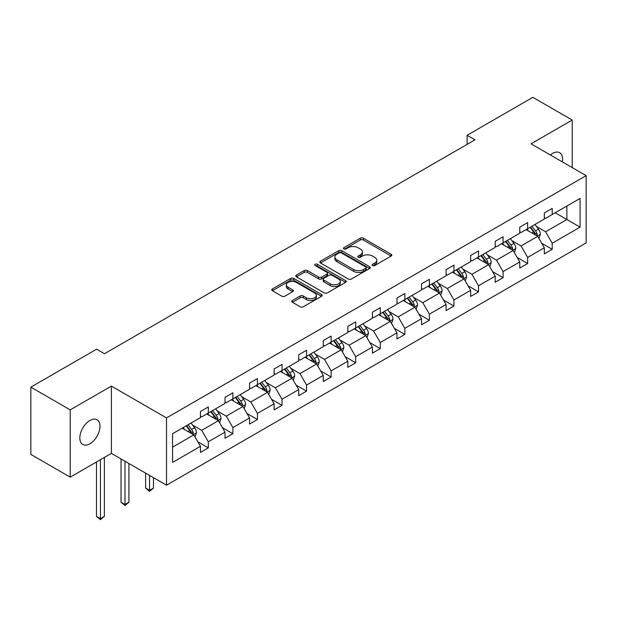 <?xml version="1.0" encoding="UTF-8"?>
<svg xmlns="http://www.w3.org/2000/svg" width="617" height="617" viewBox="0 0 617 617"><rect width="100%" height="100%" fill="white"/><g stroke="black" fill="none" stroke-linecap="round" stroke-linejoin="round"><path stroke-width="0.93" d="M372.591 265.534A1.527 0.887 0 0 0 374.758 265.534L391.178 256.055A2.183 1.265 0 0 0 391.818 255.16A2.183 1.265 0 0 0 391.178 254.266L363.359 238.208A2.183 1.265 0 0 0 360.266 238.208L343.846 247.687A1.527 0.887 0 0 0 343.399 248.312A1.527 0.887 0 0 0 343.846 248.936A1.527 0.887 0 0 0 346.006 248.936L348.135 247.71A6.995 4.041 0 0 1 358.022 247.71L360.343 249.044A6.995 4.041 0 0 1 362.395 251.906A6.995 4.041 0 0 1 360.343 254.759L358.222 255.986A1.527 0.887 0 0 0 357.767 256.61A1.527 0.887 0 0 0 358.222 257.235A1.527 0.887 0 0 0 360.382 257.235L362.511 256.009A6.995 4.041 0 0 1 372.398 256.009L374.72 257.343A6.995 4.041 0 0 1 376.763 260.204A6.995 4.041 0 0 1 374.72 263.058L372.591 264.284A1.527 0.887 0 0 0 372.144 264.909A1.527 0.887 0 0 0 372.591 265.534L372.591 264.284M89.897 443.785A14.253 8.229 120 0 0 99.214 431.229A14.253 8.229 120 0 0 97.023 419.807A14.253 8.229 120 0 0 89.897 420.509A14.253 8.229 120 0 0 80.588 433.072A14.253 8.229 120 0 0 82.771 444.487A14.253 8.229 120 0 0 89.897 443.785M562.365 161.909A14.253 8.229 120 0 0 559.658 152.708A14.253 8.229 120 0 0 552.531 153.409A14.253 8.229 120 0 0 550.333 154.96M292.412 300.494A2.183 1.265 0 0 0 291.772 301.381A2.183 1.265 0 0 0 292.412 302.276L300.217 306.78A2.183 1.265 0 0 0 303.309 306.78L321.55 296.253A2.183 1.265 0 0 0 322.19 295.358A2.183 1.265 0 0 0 321.55 294.471L293.731 278.406A2.183 1.265 0 0 0 290.638 278.406L272.398 288.933A2.183 1.265 0 0 0 271.758 289.828A2.183 1.265 0 0 0 272.398 290.723L281.83 296.16A2.183 1.265 0 0 0 284.915 296.16L292.72 291.656A2.183 1.265 0 0 0 293.36 290.761A2.183 1.265 0 0 0 292.72 289.874L288.046 287.175A5.846 3.378 0 0 1 286.334 284.784A5.846 3.378 0 0 1 289.944 281.668A5.846 3.378 0 0 1 296.314 282.401L314.631 292.975A5.846 3.378 0 0 1 316.344 295.358A5.846 3.378 0 0 1 312.734 298.481A5.846 3.378 0 0 1 306.364 297.749L303.309 295.983A2.183 1.265 0 0 0 300.217 295.983L292.412 300.494L292.412 302.276M111.392 386.103L70.215 409.873L30.85 387.144L30.85 454.421L70.215 477.149L111.392 453.379L166.505 485.193L166.505 417.917L111.392 386.103L111.392 453.379M572.214 167.593L572.214 120.045L531.036 143.823L586.15 175.637L166.505 417.917M572.214 120.045L532.849 97.324L467.108 135.277L467.108 144.37M30.85 387.144L96.591 349.191L104.466 353.734L474.982 139.82L467.108 135.277M348.289 279.031A2.183 1.265 0 0 0 351.382 279.031L369.622 268.503A2.183 1.265 0 0 0 370.262 267.608A2.183 1.265 0 0 0 369.622 266.714L341.795 250.656A2.183 1.265 0 0 0 338.702 250.656L320.47 261.184A2.183 1.265 0 0 0 319.83 262.078A2.183 1.265 0 0 0 320.47 262.965L348.289 279.031M315.75 265.865A1.527 0.887 0 0 1 317.3 266.081L317.3 264.261L345.582 280.588A2.183 1.265 0 0 1 346.222 281.483A2.183 1.265 0 0 1 345.582 282.378L327.342 292.905A2.183 1.265 0 0 1 324.257 292.905L296.43 276.84L296.43 275.059A2.183 1.265 0 0 0 295.79 275.953A2.183 1.265 0 0 0 296.43 276.84M296.43 275.059L304.235 270.555A2.183 1.265 0 0 1 307.328 270.555L318.611 277.064A2.183 1.265 0 0 0 321.704 277.064L326.879 274.079A2.183 1.265 0 0 0 327.519 273.184A2.183 1.265 0 0 0 326.879 272.29L315.133 265.511A1.527 0.887 0 0 1 314.685 264.886A1.527 0.887 0 0 1 315.634 264.068A1.527 0.887 0 0 1 317.3 264.261M70.215 409.873L70.215 477.149M172.567 433.697L200.44 417.601L200.44 411.508L208.315 406.965L208.315 413.058L225.004 403.418L225.004 397.325L232.879 392.782L232.879 398.875L249.569 389.234L249.569 383.149L257.443 378.599L257.443 384.692L274.133 375.059L274.133 368.966L282.008 364.416L282.008 370.508L298.697 360.876L298.697 354.783L306.572 350.24L306.572 356.325L323.262 346.692L323.262 340.599L331.136 336.057L331.136 342.142L347.826 332.509L347.826 326.416L355.7 321.873L355.7 327.966L372.39 318.326L372.39 312.233L380.265 307.69L380.265 313.783L396.955 304.142L396.955 298.05L404.829 293.507L404.829 299.6L421.519 289.959L421.519 283.874L429.393 279.324L429.393 285.416L446.083 275.784L446.083 269.691L453.958 265.14L453.958 271.233L470.648 261.6L470.648 255.507L478.522 250.965L478.522 257.05L495.212 247.417L495.212 241.324L503.086 236.781L503.086 242.867L519.776 233.234L519.776 227.141L527.651 222.598L527.651 228.691L544.341 219.05L544.341 212.958L552.215 208.415L552.215 214.508L580.088 198.412L580.088 227.141L552.215 243.237L552.215 249.322L544.341 253.872L544.341 247.779L527.651 257.412L527.651 263.505L519.776 268.056L519.776 261.963L503.086 271.596L503.086 277.689L495.212 282.239L495.212 276.146L478.522 285.779L478.522 291.872L470.648 296.415L470.648 290.329L453.958 299.962L453.958 306.055L446.083 310.598L446.083 304.505L429.393 314.146L429.393 320.238L421.519 324.781L421.519 318.688L404.829 328.329L404.829 334.422L396.955 338.964L396.955 332.872L380.265 342.512L380.265 348.597L372.39 353.148L372.39 347.055L355.7 356.695L355.7 362.781L347.826 367.331L347.826 361.238L331.136 370.871L331.136 376.964L323.262 381.514L323.262 375.421L306.572 385.054L306.572 391.147L298.697 395.69L298.697 389.605L282.008 399.238L282.008 405.33L274.133 409.873L274.133 403.78L257.443 413.421L257.443 419.514L249.569 424.056L249.569 417.964L232.879 427.604L232.879 433.697L225.004 438.24L225.004 432.147L208.315 441.787L208.315 447.873L200.44 452.423L200.44 446.33L172.567 462.418L172.567 433.697M166.505 485.193L586.15 242.913L586.15 175.637M206.741 413.968L218.387 420.694L201.697 430.327L192.589 425.067M201.697 430.327L208.315 441.787M218.387 420.694L225.004 432.147M200.44 416.151L201.697 416.876L208.315 413.058M231.306 399.785L242.951 406.51L226.262 416.151L217.153 410.883M226.262 416.151L232.879 427.604M242.951 406.51L249.569 417.964M225.004 401.968L226.262 402.693L232.879 398.875M255.87 385.602L267.523 392.327L250.826 401.968L241.717 396.7M250.826 401.968L257.443 413.421M267.523 392.327L274.133 403.78M249.569 387.784L250.826 388.509L257.443 384.692M280.434 371.419L292.088 378.144L275.39 387.784L266.282 382.525M275.39 387.784L282.008 399.238M292.088 378.144L298.697 389.605M274.133 373.601L275.39 374.326L282.008 370.508M304.999 357.235L316.652 363.961L299.955 373.601L290.846 368.341M299.955 373.601L306.572 385.054M316.652 363.961L323.262 375.421M298.697 359.418L299.955 360.143L306.572 356.325M329.563 343.052L341.216 349.785L324.519 359.418L315.41 354.158M324.519 359.418L331.136 370.871M341.216 349.785L347.826 361.238M323.262 345.235L324.519 345.967L331.136 342.142M354.127 328.869L365.781 335.602L349.083 345.235L339.975 339.975M349.083 345.235L355.7 356.695M365.781 335.602L372.39 347.055M347.826 331.051L349.083 331.784L355.7 327.966M378.691 314.693L390.345 321.418L373.647 331.051L364.539 325.791M373.647 331.051L380.265 342.512M390.345 321.418L396.955 332.872M372.39 316.876L373.647 317.601L380.265 313.783M403.256 300.51L414.909 307.235L398.212 316.876L389.103 311.608M398.212 316.876L404.829 328.329M414.909 307.235L421.519 318.688M396.955 302.692L398.212 303.417L404.829 299.6M427.82 286.327L439.474 293.052L422.784 302.692L413.668 297.425M422.784 302.692L429.393 314.146M439.474 293.052L446.083 304.505M421.519 288.509L422.784 289.234L429.393 285.416M452.384 272.143L464.038 278.869L447.348 288.509L438.232 283.249M447.348 288.509L453.958 299.962M464.038 278.869L470.648 290.329M446.083 274.326L447.348 275.051L453.958 271.233M476.949 257.96L488.602 264.685L471.912 274.326L462.796 269.066M471.912 274.326L478.522 285.779M488.602 264.685L495.212 276.146M470.648 260.143L471.912 260.868L478.522 257.05M501.513 243.777L513.167 250.51L496.477 260.143L487.361 254.883M496.477 260.143L503.086 271.596M513.167 250.51L519.776 261.963M495.212 245.959L496.477 246.692L503.086 242.867M526.077 229.593L537.731 236.326L521.041 245.959L511.925 240.699M521.041 245.959L527.651 257.412M537.731 236.326L544.341 247.779M519.776 231.776L521.041 232.509L527.651 228.691M555.207 212.78L566.861 219.505L545.605 231.776L536.489 226.516M545.605 231.776L552.215 243.237M580.088 227.141L566.861 219.505L566.861 206.047L580.088 198.412M544.341 217.6L545.605 218.325L552.215 214.508M172.567 447.148L193.823 434.877L182.177 428.144M193.823 434.877L200.44 446.33M541.741 243.283L552.215 249.322M517.177 257.459L527.651 263.505M492.613 271.642L503.086 277.689M468.048 285.825L478.522 291.872M443.484 300.009L453.958 306.055M418.92 314.192L429.393 320.238M394.356 328.375L404.829 334.422M369.791 342.558L380.265 348.597M345.227 356.734L355.7 362.781M320.663 370.917L331.136 376.964M296.098 385.101L306.572 391.147M271.534 399.284L282.008 405.33M246.97 413.467L257.443 419.514M222.405 427.65L232.879 433.697M197.841 441.834L208.315 447.873M373.208 265.75L374.72 264.878A6.995 4.041 0 0 0 376.763 262.017L376.763 260.204M362.395 251.906L362.395 253.718A6.995 4.041 0 0 1 360.343 256.579L358.832 257.451M391.147 256.07L363.359 240.021A2.183 1.265 0 0 0 360.266 240.021L344.456 249.152M369.591 268.518L341.795 252.469A2.183 1.265 0 0 0 338.702 252.469L320.493 262.981M365.75 268.233A1.527 0.887 0 0 0 366.205 267.608A1.527 0.887 0 0 0 365.75 266.984L341.332 252.885A1.527 0.887 0 0 0 339.173 252.885L336.928 254.181A6.995 4.041 0 0 0 334.877 257.034A6.995 4.041 0 0 0 336.928 259.888L353.618 269.529A6.995 4.041 0 0 0 363.513 269.529L365.75 268.233L365.75 270.053A1.527 0.887 0 0 0 366.205 269.428L366.205 267.608M334.877 257.034L334.877 258.855A6.995 4.041 0 0 0 336.928 261.708L336.928 259.888M365.75 270.053L363.513 271.341A6.995 4.041 0 0 1 353.618 271.341L336.928 261.708M296.461 276.863L304.235 272.367L304.235 270.555M327.519 273.184L327.519 275.005A2.183 1.265 0 0 1 326.879 275.899L321.704 278.884A2.183 1.265 0 0 1 318.611 278.884L307.328 272.367A2.183 1.265 0 0 0 304.235 272.367M317.3 266.081L345.551 282.393M330.319 283.828A5.846 3.378 0 0 0 336.689 284.56A5.846 3.378 0 0 0 340.299 281.437A5.846 3.378 0 0 0 338.586 279.054L332.139 275.329A2.183 1.265 0 0 0 329.046 275.329L323.871 278.313A2.183 1.265 0 0 0 323.231 279.208A2.183 1.265 0 0 0 323.871 280.103L330.319 283.828L330.319 285.648A5.846 3.378 0 0 0 336.689 286.373A5.846 3.378 0 0 0 340.299 283.257L340.299 281.437M323.231 279.208L323.231 281.028A2.183 1.265 0 0 0 323.871 281.923L323.871 280.103M330.319 285.648L323.871 281.923M316.344 295.358L316.344 297.178A5.846 3.378 0 0 1 312.734 300.294A5.846 3.378 0 0 1 306.364 299.569L303.309 297.803A2.183 1.265 0 0 0 300.217 297.803L292.443 302.291M286.334 284.784L286.334 286.604A5.846 3.378 0 0 0 288.046 288.987L288.046 287.175M292.697 291.671L288.046 288.987M321.519 296.268L293.731 280.226A2.183 1.265 0 0 0 290.638 280.226L272.429 290.738M538.926 238.401L540.376 234.213A5.9 3.409 -120 0 0 538.494 229.192L534.954 224.472M528.615 231.059L527.08 229.015M536.859 235.825L537.191 234.468A5.9 3.409 -120 0 0 535.502 230.92L531.962 226.2M530.489 227.048L534.376 232.247A3.008 1.735 60 0 1 534.924 233.157L537.191 234.468M530.072 227.287L533.612 232.007A5.9 3.409 60 0 1 535.078 234.792M514.362 252.577L515.812 248.396A5.9 3.409 -120 0 0 513.93 243.376L510.39 238.656M504.05 245.242L502.516 243.198M512.295 250.001L512.627 248.651A5.9 3.409 -120 0 0 510.938 245.103L507.398 240.383M505.925 241.232L509.812 246.43A3.008 1.735 60 0 1 510.359 247.34L512.627 248.651M505.508 241.471L509.048 246.191A5.9 3.409 60 0 1 510.514 248.975M489.798 266.76L491.248 262.58A5.9 3.409 -120 0 0 489.366 257.551L485.826 252.839M479.486 259.425L477.951 257.382M487.731 264.184L488.062 262.834A5.9 3.409 -120 0 0 486.373 259.279L482.833 254.559M481.36 255.415L485.247 260.613A3.008 1.735 60 0 1 485.795 261.523L488.062 262.834M480.944 255.654L484.484 260.374A5.9 3.409 60 0 1 485.949 263.158M465.233 280.943L466.683 276.763A5.9 3.409 -120 0 0 464.794 271.735L461.261 267.014M454.922 273.609L453.387 271.565M463.166 278.367L463.498 277.01A5.9 3.409 -120 0 0 461.809 273.462L458.269 268.742M456.788 269.598L460.683 274.789A3.008 1.735 60 0 1 461.231 275.706L463.498 277.01M456.379 269.837L459.92 274.557A5.9 3.409 60 0 1 461.385 277.341M440.669 295.127L442.119 290.946A5.9 3.409 -120 0 0 440.229 285.918L436.697 281.198M430.358 287.792L428.823 285.748M438.602 292.551L438.934 291.193A5.9 3.409 -120 0 0 437.245 287.645L433.705 282.925M432.224 283.781L436.119 288.972A3.008 1.735 60 0 1 436.666 289.89L438.934 291.193M431.815 284.021L435.355 288.741A5.9 3.409 60 0 1 436.821 291.525M416.105 309.31L417.555 305.13A5.9 3.409 -120 0 0 415.665 300.101L412.133 295.381M405.793 301.975L404.258 299.924M414.038 306.734L414.369 305.376A5.9 3.409 -120 0 0 412.68 301.829L409.14 297.109M407.66 297.965L411.554 303.155A3.008 1.735 60 0 1 412.102 304.073L414.369 305.376M407.251 298.204L410.791 302.916A5.9 3.409 60 0 1 412.256 305.708M391.54 323.493L392.99 319.305A5.9 3.409 -120 0 0 391.101 314.284L387.569 309.564M381.229 316.159L379.694 314.107M389.474 320.917L389.797 319.56A5.9 3.409 -120 0 0 388.108 316.012L384.576 311.292M383.095 312.148L386.99 317.339A3.008 1.735 60 0 1 387.538 318.249L389.797 319.56M382.687 312.379L386.219 317.099A5.9 3.409 60 0 1 387.692 319.891M366.976 337.676L368.426 333.488A5.9 3.409 -120 0 0 366.537 328.468L363.004 323.748M356.665 330.342L355.13 328.29M364.909 335.1L365.233 333.743A5.9 3.409 -120 0 0 363.544 330.195L360.012 325.475M358.531 326.324L362.426 331.522A3.008 1.735 60 0 1 362.973 332.432L365.233 333.743M358.122 326.563L361.655 331.283A5.9 3.409 60 0 1 363.128 334.067M342.412 351.852L343.862 347.672A5.9 3.409 -120 0 0 341.972 342.651L338.44 337.931M332.1 344.517L330.565 342.474M340.345 349.276L340.669 347.926A5.9 3.409 -120 0 0 338.98 344.379L335.447 339.659M333.967 340.507L337.861 345.705A3.008 1.735 60 0 1 338.409 346.615L340.669 347.926M333.558 340.746L337.09 345.466A5.9 3.409 60 0 1 338.563 348.25M317.848 366.035L319.29 361.855A5.9 3.409 -120 0 0 317.408 356.827L313.876 352.114M307.536 358.701L306.001 356.657M315.781 363.459L316.105 362.11A5.9 3.409 -120 0 0 314.415 358.554L310.883 353.834M309.402 354.69L313.297 359.888A3.008 1.735 60 0 1 313.845 360.798L316.105 362.11M308.994 354.929L312.526 359.649A5.9 3.409 60 0 1 313.999 362.434M293.283 380.219L294.725 376.038A5.9 3.409 -120 0 0 292.844 371.01L289.311 366.29M282.972 372.884L281.437 370.84M291.216 377.643L291.54 376.285A5.9 3.409 -120 0 0 289.851 372.737L286.319 368.017M284.838 368.873L288.733 374.064A3.008 1.735 60 0 1 289.28 374.982L291.54 376.285M284.429 369.113L287.962 373.833A5.9 3.409 60 0 1 289.435 376.617M268.719 394.402L270.161 390.222A5.9 3.409 -120 0 0 268.279 385.193L264.747 380.473M258.407 387.067L256.873 385.023M266.652 391.826L266.976 390.468A5.9 3.409 -120 0 0 265.287 386.921L261.755 382.201M260.274 383.057L264.169 388.247A3.008 1.735 60 0 1 264.716 389.165L266.976 390.468M259.865 383.296L263.397 388.016A5.9 3.409 60 0 1 264.87 390.8M244.155 408.585L245.597 404.405A5.9 3.409 -120 0 0 243.715 399.376L240.183 394.656M233.843 401.251L232.308 399.199M242.088 406.009L242.412 404.652A5.9 3.409 -120 0 0 240.723 401.104L237.19 396.384M235.709 397.24L239.604 402.431A3.008 1.735 60 0 1 240.152 403.348L242.412 404.652M235.301 397.479L238.833 402.191A5.9 3.409 60 0 1 240.306 404.983M149.545 475.406L149.545 490.314L153.486 488.039L153.486 477.674M153.486 488.039L149.545 491.317L145.612 488.039L145.612 473.131M145.612 488.039L149.545 490.314L149.545 491.317M219.59 422.768L221.033 418.581A5.9 3.409 -120 0 0 219.151 413.56L215.618 408.84M209.279 415.434L207.744 413.382M217.516 420.192L217.847 418.835A5.9 3.409 -120 0 0 216.158 415.287L212.626 410.567M211.145 411.423L215.04 416.614A3.008 1.735 60 0 1 215.588 417.524L217.847 418.835M210.736 411.655L214.269 416.375A5.9 3.409 60 0 1 215.742 419.167M124.981 461.223L124.981 504.498L128.922 502.223L128.922 463.498M128.922 502.223L124.981 505.5L121.048 502.223L121.048 458.948M121.048 502.223L124.981 504.498L124.981 505.5M195.026 436.952L196.468 432.764A5.9 3.409 -120 0 0 194.586 427.743L191.054 423.023M184.714 429.617L183.18 427.566M192.951 434.376L193.283 433.018A5.9 3.409 -120 0 0 191.594 429.471L188.062 424.751M186.581 425.599L190.476 430.797A3.008 1.735 60 0 1 191.015 431.707L193.283 433.018M186.172 425.838L189.704 430.558A5.9 3.409 60 0 1 191.177 433.342M100.417 459.711L100.417 518.681L104.358 516.406L104.358 457.444M104.358 516.406L100.417 519.676L96.483 516.406L96.483 461.986M96.483 516.406L100.417 518.681L100.417 519.676M374.72 264.878L374.72 263.058M358.222 257.235L358.222 255.986M360.343 256.579L360.343 254.759M343.846 248.936L343.846 247.687M360.266 240.021L360.266 238.208M363.359 240.021L363.359 238.208M391.178 256.055L391.178 254.266M320.47 262.965L320.47 261.184M338.702 252.469L338.702 250.656M341.795 252.469L341.795 250.656M369.622 268.503L369.622 266.714M353.618 271.341L353.618 269.529M363.513 271.341L363.513 269.529M307.328 272.367L307.328 270.555M318.611 278.884L318.611 277.064M321.704 278.884L321.704 277.064M326.879 275.899L326.879 274.079M345.582 282.378L345.582 280.588M300.217 297.803L300.217 295.983M303.309 297.803L303.309 295.983M306.364 299.569L306.364 297.749M292.72 291.656L292.72 289.874M272.398 290.723L272.398 288.933M290.638 280.226L290.638 278.406M293.731 280.226L293.731 278.406M321.55 296.253L321.55 294.471M537.307 236.08L540.338 234.329M535.502 230.92L538.494 229.192M531.931 232.979L533.612 232.007M512.742 250.263L515.773 248.512M510.938 245.103L513.93 243.376M507.367 247.162L509.048 246.191M488.178 264.446L491.209 262.695M486.373 259.279L489.366 257.551M482.803 261.338L484.484 260.374M463.614 278.629L466.645 276.879M461.809 273.462L464.794 271.735M458.238 275.521L459.92 274.557M439.049 292.805L442.081 291.054M437.245 287.645L440.229 285.918M433.674 289.705L435.355 288.741M414.485 306.988L417.516 305.238M412.68 301.829L415.665 300.101M409.11 303.888L410.791 302.916M389.921 321.172L392.952 319.421M388.108 316.012L391.101 314.284M384.545 318.071L386.219 317.099M365.357 335.355L368.388 333.604M363.544 330.195L366.537 328.468M359.981 332.255L361.655 331.283M340.785 349.538L343.816 347.787M338.98 344.379L341.972 342.651M335.417 346.438L337.09 345.466M316.22 363.721L319.251 361.971M314.415 358.554L317.408 356.827M310.852 360.613L312.526 359.649M291.656 377.905L294.687 376.154M289.851 372.737L292.844 371.01M286.288 374.797L287.962 373.833M267.092 392.08L270.123 390.33M265.287 386.921L268.279 385.193M261.724 388.98L263.397 388.016M242.527 406.264L245.558 404.513M240.723 401.104L243.715 399.376M237.159 403.163L238.833 402.191M217.963 420.447L220.994 418.696M216.158 415.287L219.151 413.56M212.595 417.347L214.269 416.375M193.399 434.63L196.43 432.879M191.594 429.471L194.586 427.743M188.031 431.53L189.704 430.558"/></g></svg>

